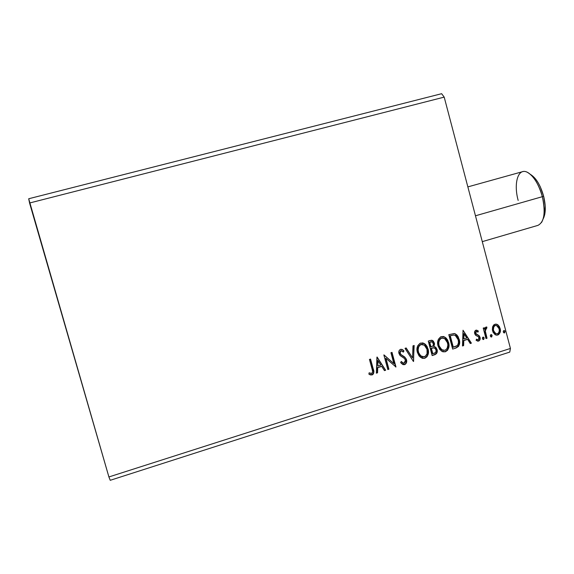 <?xml version="1.0" encoding="UTF-8"?>
<svg xmlns="http://www.w3.org/2000/svg" width="574" height="574" viewBox="0 0 574 574"><rect width="100%" height="100%" fill="white"/><g stroke="black" fill="none" stroke-linecap="round" stroke-linejoin="round"><path stroke-width="0.86" d="M110.23 480.302L509.755 352.099L510.43 348.447L108.902 476.951L29.568 203.002L444.197 97.121L510.43 348.447L444.197 97.121L441.636 93.698L28.7 198.755L441.636 93.698L444.197 97.121L29.568 203.002L28.7 198.755L108.902 476.951L510.43 348.447L509.755 352.099L110.23 480.302L108.902 476.951L110.23 480.302M492.592 326.836L492.363 329.863L493.052 332.21L494.996 334.577L496.876 335.187L498.612 334.635L500.155 332.296L500.334 329.419L499.402 326.613L497.816 324.805L495.785 324.095L493.762 324.884L492.592 326.836L492.564 330.861L495.592 334.915L497.78 335.029C500.155 333.602 500.944 331.413 500.141 328.472L498.16 325.085L496.955 324.31L494.924 324.238L492.592 326.836M485.984 338.56L487.025 338.229L485.31 331.076L485.64 328.845L486.702 328.4L486.903 327.137L486.243 326.986L485.224 327.654L484.664 329.311L484.255 327.776L483.215 328.098L485.984 338.56L487.025 338.229L485.31 331.076L486.903 327.137L486.013 327.022L484.664 329.311L484.255 327.776L483.215 328.098L485.984 338.56M475.946 330.179L474.676 331.571L474.82 333.96L475.81 335.395L478.494 336.823L479.082 338.359L478.178 339.83L476.456 339.177L476.119 340.339L478.415 341.135L479.857 339.973L480.036 337.361L479.082 335.668L475.918 333.645L475.954 331.722L476.807 331.428L477.984 332.124L478.357 331.04L475.946 330.179C474.684 330.897 474.268 332.023 474.691 333.551L475.451 335.058L478.494 336.823L479.003 337.742L478.178 339.83L476.456 339.177L476.119 340.339L478.637 341.078C480.022 340.274 480.488 339.033 480.036 337.361L479.261 335.847L476.226 334.039L475.724 333.171L476.355 331.442L477.984 332.124L478.357 331.04L475.946 330.179M455.842 348.074L458.518 346.409L459.494 343.984L459.494 340.698L458.174 336.73L456.861 334.929L454.529 333.566L448.803 334.664L452.656 349.085L455.842 348.074C459.344 346.395 460.47 343.51 459.214 339.413L455.62 333.982L454.292 333.516L448.803 334.664L452.656 349.085L455.842 348.074M432.15 355.557L436.47 353.641L437.223 351.862L437.079 349.552L435.96 347.492L433.908 346.538L434.54 343.948L433.406 341.157L431.598 340.231L428.269 341.078L432.15 355.557L434.92 354.682C436.979 353.649 437.704 351.941 437.079 349.552L435.444 347.069L433.908 346.538L434.382 343.051L432.789 340.604L430.227 340.461L428.269 341.078L432.15 355.557M413.416 361.477L414.163 345.476L412.993 345.842L412.562 357.939L406.184 347.966L405.007 348.332L413.416 361.477L414.163 345.476L412.993 345.842L412.562 357.939L406.184 347.966L405.007 348.332L413.416 361.477M388.907 369.211L385.958 358.341L395.967 366.987L392.013 352.386L390.93 352.73L393.879 363.622L383.855 354.933L387.816 369.556L388.907 369.211L387.773 369.398L388.907 369.211L385.958 358.341L395.967 366.987L392.013 352.386L390.93 352.73L393.879 363.622L383.855 354.933L387.816 369.556L388.907 369.211M372.11 369.19L372.598 371.493L372.268 372.949L371.227 373.509L369.132 372.806L368.881 374.112L370.366 374.901L372.232 374.879L373.358 373.961L373.839 372.332L370.546 359.087L369.448 359.432L372.11 369.19C372.921 370.883 372.756 372.304 371.615 373.452L369.132 372.806L368.881 374.112L372.031 374.951C373.997 373.502 374.399 371.514 373.244 368.996L370.546 359.087L369.448 359.432L372.11 369.19M376.939 357.093L376.365 373.179L377.549 372.799L377.735 367.647L381.724 366.391L384.451 370.617L385.642 370.244L377.118 357.035L376.365 373.179L377.549 372.799L377.735 367.647L381.724 366.391L384.451 370.617L385.642 370.244L376.939 357.093M401.707 349.286L403.953 350.929L403.013 350.018L400.573 349.315C398.987 350.219 398.456 351.618 398.98 353.505L400.135 355.55L404.361 358.441L405.452 360.099L404.153 363.184L402.187 362.459L401.298 361.448L400.616 362.467L401.735 363.751L404.964 364.526L406.485 362.625L406.306 359.116L404.627 356.956L400.817 354.438L399.949 352.429L400.803 350.872L401.664 350.793L403.35 352.092L403.953 350.929L402.467 349.616L400.573 349.315L399.21 350.477L398.801 352.278L399.935 355.328L404.161 358.269L405.452 360.099L405.402 361.921L404.361 363.105L403.285 363.17L401.298 361.448L400.616 362.467L402.855 364.533L404.634 364.655L402.912 364.562M417.384 352.414L419.12 356.002L422.234 358.298L424.796 358.284L426.956 356.791L428.139 354.359L428.355 350.305L427.085 346.474L425.442 344.378L422.694 342.908L420.003 343.309L417.757 345.735L416.989 349.143L417.384 352.414L420.39 357.279L424.796 358.284C428.154 356.196 429.244 353.096 428.075 348.985L424.695 343.776L420.613 343.058C417.276 345.182 416.207 348.296 417.384 352.414M438.034 345.935L439.749 349.509L442.834 351.797L445.367 351.783L447.512 350.305L448.681 347.887L448.897 343.855L447.634 340.03L446.012 337.942L443.286 336.486L440.624 336.873L438.4 339.284L437.639 342.678L438.034 345.935L441.478 351.13L445.367 351.783C448.696 349.709 449.772 346.624 448.617 342.534L444.85 337.082L441.227 336.629C437.926 338.732 436.864 341.831 438.034 345.935M463.031 330.222L462.486 345.978L463.627 345.62L463.799 340.569L467.631 339.363L470.257 343.525L471.39 343.166L463.031 330.222L462.486 345.978L463.627 345.62L463.799 340.569L467.631 339.363L470.257 343.525L471.39 343.166L463.031 330.222M482.425 338.588L482.849 339.306L483.796 339.413L484.004 337.641L483.179 337.089L482.433 337.727L482.425 338.588L483.609 339.507L484.162 338.043L483.502 337.16L482.978 337.117L482.425 338.588M490.39 336.077L490.813 336.794L491.753 336.902L491.961 335.13L491.143 334.577L490.397 335.216L490.39 336.077L491.566 336.995L492.119 335.532L491.444 334.642L490.935 334.613L490.39 336.077M503.305 332.002L503.728 332.719L504.661 332.827L504.869 331.062L504.051 330.509L503.312 331.148L503.305 332.002L504.474 332.913L505.02 331.456L504.324 330.559L503.85 330.538L503.305 332.002M373.538 371.285L370.359 359.145L373.007 368.895C374.162 371.414 373.76 373.394 371.801 374.844L369.893 374.707L372.548 374.478L373.358 373.423L373.588 371.672M369.125 372.813L369.505 372.985L369.125 372.813M376.967 357.085L385.642 370.244L384.358 370.474L385.398 370.144L376.967 357.085M381.488 366.298L377.498 367.547L377.549 372.799L376.365 373L377.312 372.698L377.498 367.547L381.488 366.298M377.749 360.508L377.792 365.997L377.749 360.508L380.849 365.035L377.792 365.997L377.749 360.508M383.97 354.897L393.879 363.622L383.97 354.897M391.805 352.458L395.967 366.987L395.572 366.93L391.805 352.458M385.714 358.255L388.655 369.118L385.714 358.255M401.212 361.577L403.099 363.098M401.054 350.671L403.35 352.092L403.953 350.929L403.156 351.884L403.694 350.85L402.553 349.781M400.042 353.103L400.961 350.814L399.784 353.017L401.204 354.782L400.042 353.103M402.934 355.815L400.946 354.696L404.613 357.071L406.536 359.776L404.871 357.157L402.934 355.815M404.634 364.655C406.464 363.586 407.102 361.964 406.536 359.776L406.27 359.69C406.837 361.871 406.205 363.5 404.376 364.555L404.634 364.655M403.084 364.605L403.78 364.669M404.074 364.634L405.545 363.794L406.227 362.531L406.414 360.393L405.725 358.406M405.337 357.839L401.37 354.969M401.068 354.782L400.387 354.165M400.229 353.971L399.784 353.017M399.719 352.687L400.552 350.793M402.69 362.926L401.319 361.706M406.005 348.023L412.562 357.939L406.005 348.023M413.89 345.562L413.596 361.419L413.89 345.562M424.695 343.776L422.909 342.958L424.416 343.704L427.795 348.906C428.965 353.01 427.867 356.11 424.516 358.198L422.077 358.248L424.2 358.284L426.303 357.121M426.676 356.705L426.948 356.325M427.386 355.55L428.125 352.938L427.953 349.559L426.805 346.395L425.162 344.3M422.787 344.479L420.785 344.457L424.387 345.211L427.006 349.315C427.96 352.637 427.085 355.134 424.358 356.806L420.893 356.016L418.188 351.991L420.62 355.93L422.213 356.77L421.101 356.275L419.558 354.868L418.338 352.508M418.188 351.991L418.46 352.07C417.506 348.762 418.374 346.251 421.058 344.536L420.785 344.457C418.102 346.172 417.233 348.683 418.188 351.991L418.109 347.65L419.07 345.699L420.534 344.551M421.036 344.393L421.825 344.314M431.935 340.26L434.382 343.051L433.621 346.459L434.195 343.424L433.542 341.659L432.315 340.418M434.367 346.617L435.157 346.99L436.792 349.473C437.417 351.855 436.692 353.57 434.633 354.596L432.107 355.399L435.322 354.302L436.735 352.536M437.001 351.008L436.362 348.368L434.733 346.753M433.779 347.787L431.088 348.274L433.657 347.822L434.898 348.21L436.018 349.882C436.391 351.69 435.731 352.845 434.037 353.354L432.531 353.656L431.088 348.274L431.634 348.109M432.487 347.866L433.148 347.751M430.557 341.81L431.87 341.774M430.758 341.752L431.383 341.681M430.694 346.796L429.452 342.154L432.416 341.975L433.32 343.41C433.714 345.11 433.112 346.208 431.519 346.703L430.694 346.796L429.452 342.154L430.694 346.796M432.818 353.735L431.088 348.274L432.818 353.735L431.375 348.353L434.066 347.866L435.702 349.085L436.125 351.023L435.501 352.587L432.818 353.735M430.837 341.882L432.444 341.989L433.449 344.479L432.896 345.971L430.974 346.868L429.732 342.226L430.837 341.882M443.494 336.536L444.556 337.01L448.316 342.463C449.478 346.553 448.394 349.631 445.072 351.704L442.834 351.797L445.072 351.704L446.837 350.635M447.211 350.219L447.483 349.846M447.914 349.078L448.653 346.481L448.316 342.463L446.608 338.847L444.671 337.082M443.243 338.014L441.377 338.029L444.649 338.567L447.555 342.865C448.509 346.165 447.634 348.648 444.936 350.312L441.872 349.788L438.809 345.519L441.585 349.709L442.941 350.312L440.875 349.15L438.959 346.029L438.723 341.2L439.677 339.256L441.133 338.115M441.628 337.957L442.403 337.885M439.096 345.591C438.149 342.298 439.01 339.801 441.671 338.093L441.377 338.029C438.723 339.729 437.862 342.226 438.809 345.519L438.816 342.348L439.605 339.865L441.184 338.294L443.207 338.007L445.481 339.198L447.225 341.839L447.878 345.017L447.103 348.475L445.187 350.226L442.913 350.305L440.459 348.461L439.096 345.591M454.938 333.731L454.328 333.523L455.318 333.917L458.906 339.342C460.161 343.431 459.035 346.323 455.541 348.002L456.136 347.787M456.71 347.528L458.841 345.182L459.272 341.279L457.865 336.665L455.232 333.867M449.959 335.747L453.797 334.986L449.959 335.747L453.015 347.198L449.959 335.747M453.316 347.27L450.26 335.812L453.797 334.986L455.34 335.453L458.16 339.736C458.884 341.946 458.554 343.919 457.169 345.656L453.015 347.198L450.26 335.812L453.302 335.065L454.873 335.238L456.768 336.73L458.16 339.736L458.497 342.413L457.808 344.888L456.545 346.079L453.316 347.27M454.307 335.087L453.797 334.986M463.031 330.315L471.39 343.166L470.163 343.381L471.075 343.094L463.031 330.315M467.315 339.291L463.491 340.497L463.627 345.62L462.486 345.806L463.318 345.541L463.491 340.497L467.315 339.291M463.727 333.602L463.548 338.882L463.727 333.602L466.791 338.029L463.857 338.954L463.727 333.602M476.549 330.115L478.357 331.04L477.719 331.901L478.034 330.976L477.496 330.574M476.65 331.406L476.033 331.385L475.401 333.107L475.903 333.975L479.261 335.847L479.706 337.29C480.158 338.969 479.699 340.203 478.314 341.006L477.331 341.078M476.657 339.514L477.166 339.693M477.633 341.107L479.197 340.425L479.828 338.925M479.835 337.964L478.938 335.783L477.224 334.728M476.886 334.585L476.205 334.226M475.738 333.788L475.48 333.351M475.351 332.863L476.147 331.356M483.502 337.16L484.162 338.043L483.609 339.507L483.093 339.471L483.825 338.825L483.667 337.555M483.968 327.862L484.664 329.311L483.968 327.862M486.357 328.342L486.321 326.986L486.903 327.137L486.372 328.342L485.855 328.306L484.98 331.019L487.025 338.229L485.941 338.395L486.695 338.158L485.769 334.649M485.539 333.759L485.432 333.329M485.317 332.855L485.209 332.389M485.116 331.944L485.044 329.498L485.69 328.378M491.444 334.642L492.119 335.532L491.566 336.995L491.057 336.96L491.774 336.314L491.617 335.051M499.488 333.121L500.069 330.323L499.488 327.46L498.175 325.365L496.158 324.109L498.16 325.085L499.803 328.414C500.6 331.356 499.818 333.537 497.436 334.965L496.108 335.094L497.866 334.8L499.158 333.695M495.764 333.673L495.018 333.286M494.616 332.934L493.095 329.62M493.052 329.046L493.805 326.276L495.606 325.372L496.675 325.587L499.115 328.809C499.739 330.997 499.179 332.64 497.436 333.752L495.857 333.645L493.267 330.481L495.52 333.58L496.223 333.774M493.604 330.538C492.973 328.342 493.532 326.663 495.262 325.515L494.924 325.465C493.195 326.606 492.643 328.278 493.267 330.481L493.827 326.871L494.644 325.831L495.943 325.429L497.751 326.333L498.892 328.12L499.323 330.229L498.935 332.346L497.758 333.623L496.094 333.738L494.946 332.999L493.604 330.538M504.008 330.509L505.02 331.456L504.474 332.913L503.979 332.884L504.668 332.246L504.51 330.983M380.849 365.035L377.792 365.997L377.986 360.601L380.849 365.035M427.006 349.315L427.085 353.656L425.312 356.339L422.313 356.806L419.831 354.947L418.611 352.587L418.13 349.91L418.668 346.897L420.111 345.017L422.098 344.386L424.423 345.232L426.209 347.313L427.006 349.315M466.791 338.029L463.857 338.954L464.036 333.666L466.791 338.029M518.171 200.448C513.436 183.336 517.999 167.586 527.162 172.2C533.605 175.787 538.663 183.953 542.337 196.688L543.621 196.15C540.464 185.129 536.066 177.875 530.426 174.388M482.282 241.64L537.938 225.374C544.267 222.138 545.731 212.574 542.337 196.688L475.466 215.788L542.337 196.688C538.548 181.484 528.848 169.481 522.613 171.655L467.853 186.894M543.865 217.403L544.805 214.152L545.207 205.808L543.621 196.15L540.27 186.758L538.103 182.654L535.729 179.167L530.728 174.561M543.126 218.931C545.824 213.7 545.989 206.109 543.621 196.15L542.337 196.688C545.063 208.226 544.783 216.836 541.512 222.511"/></g></svg>
